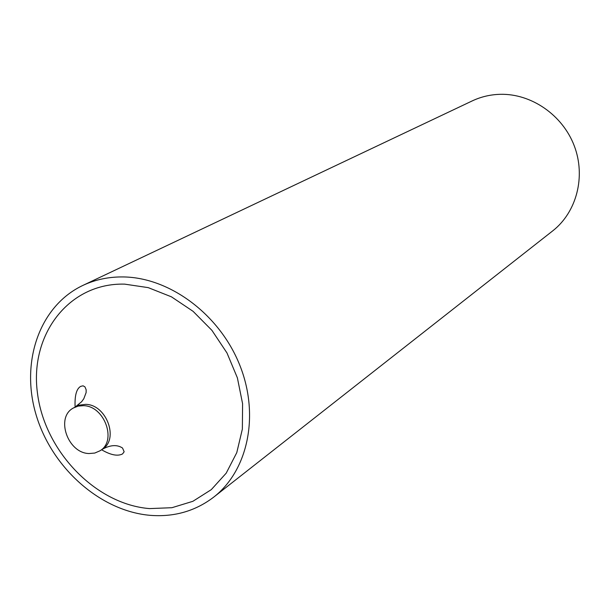 <?xml version="1.0" encoding="UTF-8"?>
<svg xmlns="http://www.w3.org/2000/svg" width="610" height="610" viewBox="0 0 610 610"><rect width="100%" height="100%" fill="white"/><g stroke="black" fill="none" stroke-linecap="round" stroke-linejoin="round"><path stroke-width="0.91" d="M83.379 405.673L78.118 406.108L73.375 408.006C55.289 417.339 67.71 453.192 89.037 453.535L94.771 453.055L99.887 450.843C117.295 441.06 104.447 405.703 83.379 405.673M150.304 515.351C174.224 517.181 195.368 511.104 213.736 497.112C248.186 470.348 259.86 414.762 239.593 364.704C219.486 314.608 170.205 277.779 123.876 276.948C109.083 276.681 95.381 279.525 82.762 285.472C39.177 306.151 20.168 362.569 36.249 415.334C52.094 468.175 100.513 511.18 150.304 515.351M82.762 285.472L472.239 100.902C481.023 96.769 490.371 94.565 500.291 94.314C531.363 93.521 562.618 115.076 574.262 145.843C586.004 176.587 576.641 212.211 552.683 230.9L213.736 497.112M124.669 284.138L148.215 287.63L171.433 296.826L193.073 311.321L211.937 330.376L226.989 352.976L237.389 377.872L242.589 403.713L242.361 429.089L236.771 452.643L226.203 473.162L211.289 489.639L192.867 501.313L171.936 507.703L149.557 508.595C95.503 504.34 44.4 450.965 37.408 392.71C29.638 334.44 68.983 282.621 124.669 284.138M73.375 408.006L78.919 405.192L85.591 404.361C106.628 404.384 119.438 439.665 102.053 449.44L99.887 450.843M101.573 449.745C110.669 455.068 117.661 456.455 122.541 453.932L124.15 451.781L122.541 448.037C117.082 444.416 110.25 444.881 102.053 449.44M75.602 406.695L81.58 401.769L83.768 398.81L86.117 392.611L86.155 389.782L84.95 386.87L83.09 385.817L80.718 386.351C76.479 388.73 74.611 395.608 75.106 406.984"/></g></svg>
